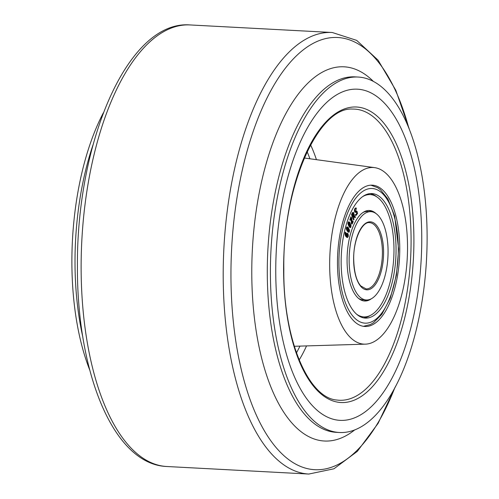 <?xml version="1.0" encoding="UTF-8"?>
<svg xmlns="http://www.w3.org/2000/svg" width="499" height="499" viewBox="0 0 499 499"><rect width="100%" height="100%" fill="white"/><g stroke="black" fill="none" stroke-linecap="round" stroke-linejoin="round"><path stroke-width="0.75" d="M103.374 112.793A177.975 77.894 93 0 0 71.887 261.538A177.975 77.894 93 0 0 89.72 369.959M421.755 238.647A165.818 72.573 93 0 0 357.546 89.19A165.818 72.573 93 0 0 275.754 270.895A165.818 72.573 93 0 0 339.962 420.351A165.818 72.573 93 0 0 421.755 238.647A165.818 72.573 93 0 0 357.546 89.19A165.818 72.573 93 0 0 275.754 270.895A165.818 72.573 93 0 0 339.962 420.351A165.818 72.573 93 0 0 421.755 238.647M270.396 272.08A177.975 77.894 93 0 0 339.314 432.496A177.975 77.894 93 0 0 427.113 237.462A177.975 77.894 93 0 0 358.195 77.046A177.975 77.894 93 0 0 270.396 272.08M399.755 248.945A70.746 30.963 93 0 0 372.36 185.179A70.746 30.963 93 0 0 337.455 262.705A70.746 30.963 93 0 0 364.85 326.477A70.746 30.963 93 0 0 399.755 248.945M329.671 264.426A88.435 38.704 93 0 0 365.324 344.154A88.435 38.704 93 0 0 407.54 247.223A88.435 38.704 93 0 0 374.699 167.645A88.435 38.704 93 0 0 329.671 264.426M396.056 249.762A62.35 27.289 -87 0 1 365.299 318.088A62.35 27.289 -87 0 1 341.154 261.888A62.35 27.289 -87 0 1 371.911 193.568A62.35 27.289 -87 0 1 396.056 249.762M388.072 251.527A44.218 19.355 93 0 0 370.95 211.67A44.218 19.355 93 0 0 349.138 260.129A44.218 19.355 93 0 0 366.26 299.98A44.218 19.355 93 0 0 388.072 251.527M376.021 213.547A45.322 19.835 93 0 0 369.422 210.484A45.322 19.835 93 0 0 347.061 260.147A45.322 19.835 93 0 0 364.613 301.003A45.322 19.835 93 0 0 371.506 298.651M372.061 211.801A45.322 19.835 93 0 0 368.524 210.478M359.816 316.485A61.24 26.803 93 0 0 361.981 316.803L363.771 316.896A61.24 26.803 93 0 0 393.979 249.787A61.24 26.803 93 0 0 370.264 194.585A61.24 26.803 93 0 0 362.717 196.587M356.473 314.102A61.24 26.803 93 0 0 363.771 316.896M363.615 317.875A62.35 27.289 93 0 0 370.27 315.455M370.95 211.67L367.576 211.489A44.218 19.355 93 0 0 363.116 212.418M355.569 212.25L354.808 212.2C354.09 210.154 354.384 208.738 355.687 207.964L356.08 207.983C354.777 208.757 354.49 210.173 355.207 212.218L356.735 212.112M356.323 208.295L356.199 208.825L356.323 208.295M355.419 211.364L356.642 211.202L355.569 211.433L356.199 208.825L355.806 208.813M356.242 211.183L356.66 211.351L356.242 211.183M357.059 211.376L356.642 211.202L357.059 211.376L357.515 213.547L355.98 215.493L355.531 215.468L355.93 215.493L355.344 214.982L355.581 214.514C356.691 214.165 356.928 213.354 356.286 212.1M355.531 215.468L355.344 214.982L355.98 214.539C357.091 214.183 357.321 213.379 356.685 212.119M356.036 214.539L355.575 214.514M353.298 213.291L353.635 215.761L353.13 216.672L352.425 214.533L352.93 213.622M352.98 216.21L352.993 213.279M353.903 216.429L355.082 217.62L355.3 216.759L354.178 215.662L354.302 214.807L353.342 212.337M355.375 217.414L354.683 217.601L354.976 217.389L354.683 217.601L353.772 216.672M353.467 212.343L352.687 212.898L351.957 214.788L353.66 219.947L354.009 219.329L353.367 217.396L353.878 216.485M353.573 219.947L351.558 214.77L352.294 212.873L353.074 212.318M350.891 216.971L349.805 219.947L350.491 220.128L351.04 217.888M352.094 221.924L352.918 220.995L352.151 222.704L351.851 218.4L351.096 216.928L350.491 220.128M352.169 223.926L351.433 223.758L352.169 223.926L353.167 221.718L352.918 220.995M351.433 223.758L351.04 218.631L350.616 217.87M351.015 217.888L351.832 223.777M350.678 227.519L349.337 227.101L348.009 223.995L348.408 224.014L349.73 227.12L350.678 227.519L351.084 225.71L349.755 222.323L348.782 221.943L348.408 224.014M348.009 223.995L347.928 223.209L348.327 223.228M347.928 223.209L348.383 221.924L349.119 221.874M350.073 226.608L350.042 224.799L348.595 222.785M349.169 223.196L350.441 224.818L350.473 226.633L349.044 224.625L348.751 223.458L349.001 222.816L349.562 223.215M350.323 225.897L350.722 225.916M350.042 224.799L350.441 224.818M349.238 232.129L347.872 231.954L348.845 232.11L347.872 231.954L346.387 229.234L346.786 229.253L348.265 231.973L349.238 232.129L349.556 230.251L348.059 227.251L347.061 227.12L346.786 229.253M348.477 232.178L348.795 232.197M346.387 229.234L346.269 228.48L346.668 228.498M346.269 228.48L346.662 227.101L347.329 226.964M347.398 226.97L346.998 226.945M348.589 231.287L348.47 229.515L346.917 227.9M347.51 228.155L348.87 229.534L348.988 231.311L347.454 229.696L347.104 228.617L347.316 227.918L347.909 228.18M348.807 230.526L349.2 230.544M348.47 229.515L348.87 229.534M346.911 236.501L347.098 234.343M347.123 234.318L347.753 234.642L347.31 236.52L346.624 235.796L347.304 234.249M346.612 233.401L347.279 233.438L346.612 233.401L346.088 234.449L346.481 234.474L346.269 235.391L345.726 232.278L345.582 234.973L346.237 236.482L347.429 237.574L345.838 236.457L345.189 234.954L345.582 234.973M346.705 237.374L347.098 237.399C348.371 237.231 348.658 236.021 347.965 233.769L347.011 233.42L346.481 234.474M347.678 233.463L347.011 233.42M345.189 234.954L345.04 233.775L345.439 233.794M345.04 233.775L345.071 232.671L345.726 232.278L345.302 232.253M345.327 232.26L345.071 232.671L345.676 232.278M346.013 234.761L346.088 234.449M358.55 298.408A44.218 19.355 93 0 0 362.885 299.799L366.26 299.98M363.721 300.909A45.322 19.835 93 0 0 367.376 299.968M376.583 196.706A62.35 27.289 93 0 0 370.221 193.6M370.264 194.585L368.48 194.491A61.24 26.803 93 0 0 366.291 194.579M190.194 24.95A221.088 96.762 93 0 0 81.125 267.227A221.088 96.762 93 0 0 166.741 466.503C113.622 464.444 76.965 373.227 77.414 266.585C76.503 141.398 128.131 19.804 190.194 24.95L332.259 32.497A221.088 96.762 93 0 0 223.196 274.774A221.088 96.762 93 0 0 308.806 474.05L333.937 468.792L357.34 451.352L378.123 423.32L395.626 386.207M408.656 127.488A216.404 94.716 93 0 0 301.49 51.285A216.404 94.716 93 0 0 230.95 274.618A216.404 94.716 93 0 0 290.586 460.964A216.404 94.716 93 0 0 394.84 387.686M93.02 144.86A177.975 77.894 93 0 0 75.006 261.701A177.975 77.894 93 0 0 82.815 336.993M358.195 77.046L355.082 76.883A177.975 77.894 93 0 0 267.283 271.918A177.975 77.894 93 0 0 336.201 432.334L339.314 432.496M373.296 81.325A187.343 81.992 93 0 0 251.777 272.223A187.343 81.992 93 0 0 354.789 429.845M309.91 158.776A135.16 59.156 93 0 0 307.122 151.671M316.435 159.668A139.57 61.084 93 0 0 310.59 144.847M411.089 240.499A145.777 63.803 93 0 0 352.494 109.069C318.412 106.78 282.478 186.57 283.831 269.055C283.002 339.083 308.388 398.246 337.037 400.048A145.777 63.803 93 0 0 411.089 240.499M283.6 269.161A147.985 64.77 93 0 0 348.751 401.882A147.985 64.77 93 0 0 413.908 240.381A147.985 64.77 93 0 0 348.751 107.659A147.985 64.77 93 0 0 283.6 269.161M299.157 360.035A139.57 61.084 93 0 0 306.542 345.913M296.437 352.88A135.16 59.156 93 0 0 299.961 346.113M338.915 262.387A67.434 29.516 -87 0 1 368.605 188.79A67.434 29.516 -87 0 1 398.296 249.269A67.434 29.516 -87 0 1 368.605 322.859A67.434 29.516 -87 0 1 338.915 262.387M382.409 252.556A33.165 14.515 -87 0 1 366.054 288.902L360.789 285.958C356.411 280.968 354.053 272.011 353.704 259.093C353.292 239.607 362.311 221.232 369.572 222.666A33.165 14.515 -87 0 1 382.409 252.556M383.594 252.513A34.051 14.901 93 0 0 368.605 221.98A34.051 14.901 93 0 0 353.616 259.137A34.051 14.901 93 0 0 368.605 289.676A34.051 14.901 93 0 0 383.594 252.513M353.242 215.743L353.635 215.761M351.558 214.77L351.957 214.788M351.614 214.096L352.007 214.115M352.294 212.873L352.687 212.898M351.04 218.631L351.433 218.656M349.337 227.101L349.73 227.12M348.29 225.199L348.689 225.217M346.73 230.345L347.129 230.37M347.36 234.624L347.753 234.642M345.838 236.457L346.237 236.482M345.427 235.802L345.826 235.827M166.741 466.503L308.806 474.05M409.28 129.041L395.807 90.282L378.111 60.204L356.691 40.388L332.259 32.497M365.324 344.154L294.267 346.281M374.699 167.645L304.265 158.002M363.434 326.327L370.308 324.575L373.533 322.71L381.822 314.32L390.268 298.221L396.468 274.986L398.632 249.107L394.628 215.924L387.873 198.939L380.488 189.757L377.637 187.68L370.932 185.179M355.762 207.94L356.155 207.964M356.392 211.158L356.791 211.177M354.995 212.318L355.394 212.343M354.777 217.651L355.176 217.67M349.98 220.184L350.373 220.209M350.697 216.909L351.096 216.928M351.614 224.063L352.007 224.082M348.62 221.824L349.019 221.849M350.123 227.556L350.516 227.575M348.433 232.178L348.832 232.197M346.967 226.945L347.36 226.964M348.608 232.21L349.007 232.228M346.955 233.27L347.348 233.289"/></g></svg>
